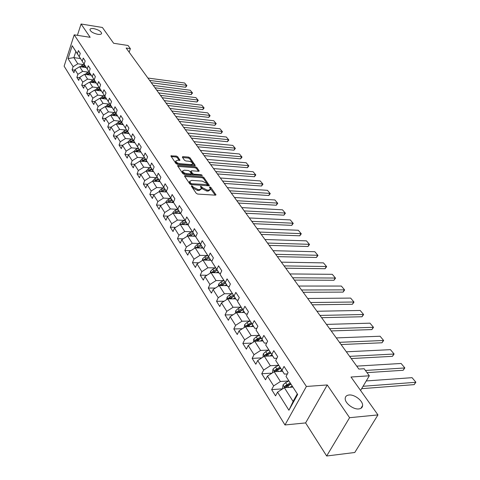 <?xml version="1.0" encoding="UTF-8"?>
<svg xmlns="http://www.w3.org/2000/svg" width="480" height="480" viewBox="0 0 480 480"><rect width="100%" height="100%" fill="white"/><g stroke="black" fill="none" stroke-linecap="round" stroke-linejoin="round"><path stroke-width="0.72" d="M191.706 185.688L191.334 186.114L196.254 193.326L197.712 194.07L215.388 195.162L215.994 194.856L210.858 187.416L209.856 186.906L209.43 187.116L210.498 189.21L208.554 190.182L207.096 190.086L202.482 187.734L200.838 186.3L200.406 186.516L201.45 188.604L199.464 189.594L197.988 189.498L193.35 187.128L191.706 185.688M97.782 34.32C100.152 34.638 101.43 34.308 101.622 33.324C100.968 31.266 98.364 29.7 93.822 28.638C91.434 28.308 90.144 28.638 89.946 29.628C90.6 31.698 93.21 33.264 97.782 34.32M358.8 408.942C361.158 408.66 362.424 407.532 362.598 405.564C363.102 400.95 354.57 394.308 349.08 394.992C346.686 395.244 345.396 396.372 345.21 398.37C344.652 402.948 353.292 409.698 358.8 408.942M177.696 156.744L176.31 156.042L170.832 155.904L175.986 163.596L177.396 164.31L194.664 165.702L195.264 165.426L189.984 157.794L188.61 157.098L182.844 156.6L182.322 157.14L184.506 160.284L185.898 160.986L188.772 161.226C191.052 161.664 192.378 162.534 192.744 163.842L191.124 164.586L179.76 163.662C177.462 163.23 176.13 162.36 175.77 161.046L177.444 160.284L179.964 160.164L177.696 156.744L177.318 157.68L175.932 156.978L171.204 156.57M349.584 417.696L327.252 384.954L305.61 422.922L326.664 456L349.584 417.696L377.952 414.912L351.012 377.028L369.318 375.786L364.176 368.748L358.86 369.078L126.15 48.036L130.38 48.678L128.052 45.492L113.634 43.272L102.396 27.474L81.078 24L77.406 35.334M327.252 384.954L306.396 386.466L74.208 34.836L90.156 37.314L81.078 24M185.022 175.476L184.488 176.064L189.816 183.882L191.262 184.62L208.806 185.808L209.412 185.508L203.856 177.48L202.44 176.76L185.022 175.476L184.668 176.328M182.814 173.61L177.528 165.714L178.158 165.426L195.438 166.806L196.836 167.514L199.194 171.006L198.594 171.288L191.604 170.748L191.088 171.318L192.588 173.478L194.004 174.198L201.294 174.744L202.356 175.446L184.236 174.336L182.814 173.61M377.952 414.912L354.768 452.496L326.664 456M306.396 386.466L284.976 424.962L64.122 66.174L74.208 34.836M74.766 70.152L72.108 69.798L73.926 72.708L74.94 69.606L77.892 74.31L76.866 77.418L78.72 80.394L79.758 77.274L82.776 82.08L81.726 85.212L83.628 88.26L84.684 85.116L87.768 90.03L86.7 93.186L88.638 96.294L89.718 93.132L92.874 98.16L91.782 101.334L93.774 104.52L94.872 101.334L98.1 106.476L96.984 109.674L99.018 112.932L100.146 109.728L103.452 114.99L102.312 118.206L104.394 121.542L105.54 118.32L108.924 123.702L107.76 126.942L109.89 130.362L111.06 127.11L114.528 132.624L113.34 135.888L115.524 139.386L116.718 136.116L120.27 141.768L119.058 145.05L121.29 148.632L122.514 145.338L119.058 145.05M72.108 69.798L73.116 66.702L68.028 58.608L72.192 45.714L77.364 53.718L78.396 50.568L80.256 53.43L79.224 56.586L82.224 61.23L83.274 58.062L85.176 60.99L84.12 64.164L87.192 68.916L88.26 65.724L90.21 68.718L89.13 71.916L92.274 76.77L93.366 73.56L95.358 76.62L94.26 79.842L97.47 84.81L98.58 81.576L100.62 84.708L99.498 87.954L102.786 93.036L103.926 89.778L106.014 92.988L104.868 96.252L108.234 101.46L109.392 98.178L111.528 101.46L110.358 104.748L113.808 110.082L114.99 106.776L117.18 110.136L115.986 113.448L119.514 118.908L120.726 115.584L122.964 119.028L121.746 122.364L125.364 127.956L126.6 124.602L128.898 128.13L127.65 131.49L131.352 137.22L132.618 133.848L134.97 137.466L133.698 140.85L137.496 146.724L138.786 143.328L141.204 147.036L139.902 150.438L143.796 156.462L145.116 153.042L147.594 156.846L146.262 160.278L150.252 166.458L151.602 163.008L154.146 166.914L152.784 170.364L156.882 176.706L158.262 173.238L160.872 177.246L159.48 180.72L163.686 187.23L165.096 183.738L167.778 187.848L166.35 191.352L170.67 198.03L172.116 194.514L174.864 198.738L173.406 202.266L177.84 209.124L179.322 205.584L182.148 209.928L180.654 213.474L185.214 220.524L186.732 216.96L189.636 221.424L188.1 224.994L192.786 232.242L194.346 228.654L197.328 233.238L195.756 236.838L200.58 244.29L202.17 240.678L205.242 245.394L203.634 249.012L208.59 256.68L210.228 253.05L213.384 257.898L211.734 261.546L216.834 269.436L218.514 265.776L221.766 270.768L220.068 274.44L225.324 282.564L227.046 278.88L230.394 284.022L228.654 287.712L234.06 296.082L235.83 292.38L239.286 297.678L237.492 301.392L243.066 310.014L244.89 306.282L248.442 311.748L246.606 315.486L252.354 324.372L254.226 320.622L257.892 326.256L256.002 330.012L261.93 339.18L263.85 335.412L267.636 341.22L265.692 345L271.806 354.462L273.786 350.67L277.692 356.67L275.694 360.468L282.006 370.236L284.04 366.42L288.078 372.618L286.02 376.44L297.66 394.446L288.918 410.244L277.554 392.154L275.544 395.874L271.65 389.634L273.636 385.92L267.468 376.098L265.518 379.806L261.744 373.758L263.676 370.062L257.7 360.546L255.804 364.23L252.144 358.368L254.022 354.696L248.226 345.474L246.384 349.134L242.838 343.452L244.662 339.798L239.046 330.852L237.252 334.494L233.808 328.98L235.584 325.344L230.136 316.668L228.39 320.292L225.048 314.94L226.776 311.322L221.484 302.898L219.786 306.504L216.546 301.308L218.226 297.708L213.09 289.53L211.428 293.112L208.284 288.06L209.922 284.49L204.93 276.54L203.316 280.098L200.256 275.196L201.852 271.644L196.998 263.916L195.426 267.456L192.45 262.686L194.01 259.158L189.288 251.646L187.752 255.162L184.86 250.518L186.378 247.014L181.788 239.706L180.294 243.198L177.474 238.686L178.962 235.2L174.492 228.09L173.028 231.558L170.292 227.166L171.738 223.704L167.388 216.78L165.96 220.23L163.296 215.952L164.706 212.514L160.476 205.77L159.078 209.196L156.48 205.032L157.86 201.612L153.738 195.048L152.376 198.45L149.838 194.394L151.194 190.998L147.174 184.596L145.842 187.98L143.37 184.02L144.696 180.648L140.772 174.408L139.47 177.768L137.064 173.91L138.354 170.562L134.538 164.478L133.26 167.814L130.914 164.052L132.18 160.722L128.448 154.794L127.206 158.106L124.914 154.434L126.15 151.128L122.514 145.338L127.728 142.074L134.874 142.734M88.728 72.18L82.638 71.37L79.656 66.69L86.262 67.59M84.768 65.196L79.224 56.586M79.656 66.69L74.94 69.606M82.638 71.37L77.892 74.31M82.224 61.23L84.702 65.19M93.726 79.902L87.576 79.104L84.528 74.322L91.188 75.204M89.742 72.894L84.12 64.164M84.528 74.322L79.758 77.274M87.576 79.104L82.776 82.08M87.192 68.916L89.676 72.882M98.832 87.792L92.622 87.018L89.502 82.128L96.222 82.986M94.83 80.76L89.13 71.916M89.502 82.128L84.684 85.116M92.622 87.018L87.768 90.03M92.274 76.77L94.764 80.754M104.052 95.862L97.782 95.112L94.59 90.108L101.37 90.942M100.038 88.812L94.26 79.842M94.59 90.108L89.718 93.132M97.782 95.112L92.874 98.16M97.47 84.81L99.966 88.806M109.398 104.118L103.062 103.392L99.798 98.274L106.632 99.078M105.366 97.05L99.498 87.954M99.798 98.274L94.872 101.334M103.062 103.392L98.1 106.476M102.786 93.036L105.288 97.038M114.864 112.572L108.462 111.864L105.126 106.626L112.02 107.406M110.814 105.48L104.868 96.252M105.126 106.626L100.146 109.728M108.462 111.864L103.452 114.99M108.234 101.46L110.736 105.474M120.468 121.218L113.994 120.54L110.574 115.176L117.534 115.932M116.4 114.108L110.358 104.748M110.574 115.176L105.54 118.32M113.994 120.54L108.924 123.702M113.808 110.082L116.316 114.102M126.198 130.074L119.658 129.42L116.16 123.93L123.174 124.656M122.112 122.946L115.986 113.448M116.16 123.93L111.06 127.11M119.658 129.42L114.528 132.624M119.514 118.908L122.028 122.94M132.066 139.14L125.46 138.516L121.872 132.894L128.958 133.584M127.968 132L121.746 122.364M121.872 132.894L116.718 136.116M125.46 138.516L120.27 141.768M125.364 127.956L127.884 131.994M127.728 142.074L131.4 147.834L138.084 148.428M133.968 141.276L127.65 131.49M131.4 147.834L126.15 151.128M131.352 137.22L133.878 141.264M144.246 157.95L137.496 157.386L133.728 151.482L140.94 152.106M140.112 150.78L133.698 140.85M133.728 151.482L128.448 154.794M137.496 157.386L132.18 160.722M137.496 146.724L140.022 150.774M150.57 167.706L143.736 167.178L139.878 161.124L147.156 161.712M146.418 160.524L139.902 150.438M139.878 161.124L134.538 164.478M143.736 167.178L138.354 170.562M143.796 156.462L146.322 160.518M157.05 177.708L150.138 177.222L146.178 171.012L153.528 171.558M152.88 170.52L146.262 160.278M146.178 171.012L140.772 174.408M150.138 177.222L144.696 180.648M150.252 166.458L152.784 170.514M157.35 177.576L154.686 178.74L152.646 181.152L160.062 181.656M147.174 184.596L152.646 181.152L156.708 187.518L163.698 187.968M159.51 180.774L152.784 170.364M156.708 187.518L151.194 190.998M156.882 176.706L159.414 180.768M170.52 198.492L163.446 198.084L159.276 191.55L166.764 192.012M166.368 191.304L159.48 180.72M159.276 191.55L153.738 195.048M163.446 198.084L157.86 201.612M163.686 187.23L166.212 191.292M177.522 209.298L170.364 208.932L166.086 202.224L173.64 202.644M173.472 202.11L166.35 191.352M166.086 202.224L160.476 205.77M170.364 208.932L164.706 212.514M170.67 198.03L173.196 202.092M184.71 220.392L177.468 220.074L173.076 213.186L180.702 213.552M180.768 213.21L180.366 213.186L173.406 202.266M173.076 213.186L167.388 216.78M177.468 220.074L171.738 223.704M177.84 209.124L180.366 213.186M192.096 231.78L184.764 231.516L180.252 224.436L188.202 224.766M188.268 224.604L187.734 224.586L180.654 213.474M180.252 224.436L174.492 228.09M184.764 231.516L178.962 235.2M185.214 220.524L187.734 224.586M199.686 243.486L192.258 243.27L187.62 235.998L195.276 236.256M195.984 236.316L195.306 236.298L188.1 224.994M187.62 235.998L181.788 239.706M192.258 243.27L186.378 247.014M192.786 232.242L195.306 236.298M207.486 255.516L199.968 255.36L195.198 247.884L202.92 248.082M203.922 248.358L203.088 248.334L195.756 236.838M195.198 247.884L189.288 251.646M199.968 255.36L194.01 259.158M200.58 244.29L203.088 248.334M215.508 267.882L207.894 267.786L202.986 260.094L210.78 260.232M212.1 260.736L211.092 260.718L203.634 249.012M202.986 260.094L196.998 263.916M207.894 267.786L201.852 271.644M208.59 256.68L211.092 260.718M223.764 280.602L216.042 280.572L211.002 272.658L218.856 272.73M220.518 273.474L219.33 273.462L211.734 261.546M211.002 272.658L204.93 276.54M216.042 280.572L209.922 284.49M216.834 269.436L219.33 273.462M232.26 293.688L224.436 293.73L219.246 285.588L227.172 285.588M229.188 286.578L227.808 286.578L220.068 274.44M219.246 285.588L213.09 289.53M224.436 293.73L218.226 297.708M225.324 282.564L227.808 286.578M241.014 307.164L233.076 307.278L227.73 298.896L235.722 298.824M238.134 300.066L236.532 300.078L228.654 287.712M227.73 298.896L221.484 302.898M233.076 307.278L226.776 311.322M234.06 296.082L236.532 300.078M250.026 321.036L241.974 321.234L236.466 312.594L244.494 312.45M247.356 313.956L245.526 313.992L237.492 301.392M236.466 312.594L230.136 316.668M241.974 321.234L235.584 325.344M243.066 310.014L245.526 313.992M253.446 342.102L253.788 339.054L256.206 336.834L259.32 335.328L251.142 335.616L245.466 326.712L253.602 326.484M256.878 328.266L254.796 328.332L246.606 315.486M245.466 326.712L239.046 330.852M251.142 335.616L244.662 339.798M252.354 324.372L254.796 328.332M262.992 357.12L263.244 353.868L265.704 351.624L268.854 350.082L260.598 350.442L254.742 341.262L262.95 340.944M266.712 343.02L264.354 343.116L256.002 330.012M254.742 341.262L248.226 345.474M260.598 350.442L254.022 354.696M261.93 339.18L264.354 343.116M278.67 365.262L270.348 365.73L264.312 356.262L272.592 355.86M276.87 358.23L274.212 358.368L265.692 345M264.312 356.262L257.7 360.546M270.348 365.73L263.676 370.062M271.806 354.462L274.212 358.368M288.804 380.946L280.41 381.51L274.182 371.742L282.534 371.238M287.376 373.92L284.388 374.106L275.694 360.468M274.182 371.742L267.468 376.098M280.41 381.51L273.636 385.92M282.006 370.236L284.388 374.106M288.918 410.244L293.112 401.43L284.37 387.72L292.788 387.108M297.66 394.446L286.02 376.44M284.37 387.72L277.554 392.154M305.61 422.922L284.976 424.962M129.144 52.158L130.38 48.678M360.576 390.486L369.318 375.786M293.112 401.43L297.234 393.978M80.448 58.548L73.872 57.618L77.814 63.798L83.844 64.632M79.902 57.672L75.858 51.516L73.872 57.618L68.028 58.608M72.192 45.714L75.858 51.516M77.814 63.798L73.116 66.702M77.364 53.718L79.836 57.66M282.66 388.83L271.65 389.634M272.052 373.122L261.744 373.758M261.81 357.888L252.144 358.368M251.91 343.092L242.838 343.452M242.334 328.734L233.808 328.98M233.064 314.784L225.048 314.94M224.088 301.23L216.546 301.308M215.394 288.054L208.284 288.06M206.958 275.244L200.256 275.196M198.774 262.782L192.45 262.686M190.83 250.662L184.86 250.518M183.114 238.86L177.474 238.686M175.62 227.376L170.292 227.166M168.336 216.186L163.296 215.952M161.244 205.284L156.48 205.032M154.35 194.658L149.838 194.394M147.642 184.302L143.37 184.02M141.102 174.204L137.064 173.91M134.736 164.352L130.914 164.052M128.532 154.74L124.914 154.434M116.688 136.206L113.34 135.888M111.006 127.272L107.76 126.942M105.462 118.542L102.312 118.206M100.044 110.016L96.984 109.674M94.752 101.676L91.782 101.334M89.586 93.528L86.7 93.186M84.534 85.566L81.726 85.212M79.596 77.772L76.866 77.418M191.784 186.768L192.948 188.088L197.58 190.452L197.988 189.498M201.222 189.138L199.056 190.548L197.58 190.452M210.264 189.744L208.146 191.13L206.688 191.04L202.074 188.688L200.94 187.386M215.226 195.15L209.982 188.004M208.644 185.796L203.454 178.422L202.044 177.702L184.74 176.442M190.692 183.24L191.706 183.756L207.516 184.602L206.772 183.432L202.212 181.11L191.718 180.372L189.714 181.344L190.692 183.24L190.518 184.416M207.03 185.688L207.468 184.716M189.534 181.782L189.636 183.228L190.032 182.274M190.296 184.194L189.636 183.228M177.888 166.38L195.048 167.742L195.438 166.806M198.432 171.276L196.44 168.45L195.048 167.742M190.662 171.828L192.972 174.984M184.284 170.184L182.61 170.976C182.982 172.326 184.332 173.22 186.666 173.652L190.716 173.952L191.238 173.376L189.738 171.216L188.328 170.496L184.284 170.184M182.388 171.51L182.22 171.924L185.244 174.408M190.8 174.822L191.274 173.814M179.214 160.434L177.318 157.68M175.548 161.598L175.386 161.988L178.248 164.382M191.652 165.462L192.582 164.232M194.502 165.69L189.6 158.724L188.226 158.028L182.604 157.548M361.65 388.68L414.186 384.624L415.638 382.308L363.078 386.28M289.782 387.324L292.164 386.136M283.014 388.602L282.612 387.972L283.05 384.912L285.6 382.614L288.84 381M366.246 380.952L412.056 377.67L415.878 382.212L414.186 384.624M290.1 382.944L284.856 386.094L285.066 387.57L290.898 384.18M284.856 386.094L286.488 385.974L290.664 383.814M415.878 382.212L412.056 377.67M367.02 372.642L403.158 370.278L404.574 367.974L365.43 370.464M279.612 371.412L281.91 370.278M272.844 372.612L272.562 372.162L272.994 369.144L275.496 366.876L278.694 365.298M356.718 366.126L401.094 363.468L404.832 367.908L403.158 370.278M275.262 371.676L277.482 369.966L280.686 368.376M279.912 367.182L274.74 370.272L274.89 371.694M274.74 370.272L276.36 370.176L280.482 368.064M404.832 367.908L401.094 363.468M351.234 358.56L392.436 356.334L393.816 354.042L349.638 356.358M269.754 355.998L271.974 354.906M346.344 351.81L390.438 349.656L394.098 354.006L392.436 356.334M265.59 356.202L267.624 354.618L270.786 353.07M270.036 351.912L264.942 354.942L264.948 356.232M264.942 354.942L266.55 354.864L270.612 352.8M394.098 354.006L390.438 349.656M341.076 344.55L382.014 342.774L383.364 340.494L339.462 342.318M260.196 341.052L262.344 340.008M336.264 337.908L380.07 336.234L383.658 340.488L382.014 342.774M256.164 341.202L261.192 338.226M260.466 337.104L255.438 340.074L255.36 341.238M255.438 340.074L257.034 340.014L261.042 337.998M383.658 340.488L380.07 336.234M331.206 330.93L371.88 329.586L373.194 327.318L329.58 328.686M250.92 326.562L253.002 325.554M244.224 327.516L244.62 324.684L246.996 322.494L250.068 321.018M326.472 324.396L369.99 323.172L373.506 327.342L371.88 329.586M246.996 326.67L251.886 323.826M251.178 322.734L246.222 325.656L246.09 326.694M246.222 325.656L247.806 325.614L251.76 323.634M373.506 327.342L369.99 323.172M321.612 317.688L362.016 316.758L363.3 314.502L319.968 315.426M241.92 312.498L243.936 311.532M235.362 313.308L235.716 310.734L238.056 308.568L241.092 307.128M316.944 311.256L360.186 310.464L363.63 314.544L362.016 316.758M238.098 312.564L242.85 309.852M242.166 308.796L239.13 310.242L237.282 311.664L237.114 312.582M237.282 311.664L238.848 311.64L242.754 309.702M363.63 314.544L360.186 310.464M312.276 304.812L352.416 304.266L353.67 302.022L310.626 302.532M233.172 298.848L235.14 297.918M226.758 299.52L227.076 297.192L229.374 295.05L232.374 293.64M307.686 298.476L350.634 298.092L354.012 302.094L352.416 304.266M229.458 298.878L234.084 296.286M233.418 295.26L230.418 296.676L228.6 298.08L228.408 298.89M228.6 298.08L230.148 298.068L234.006 296.166M354.012 302.094L350.634 298.092M303.192 292.284L343.074 292.104L344.292 289.872L301.536 289.992M224.682 285.588L226.59 284.694M218.394 286.128L218.682 284.034L220.944 281.922L223.902 280.536M298.674 286.044L341.34 286.05L344.646 289.962L343.074 292.104M221.07 285.588L225.564 283.11M224.922 282.114L221.958 283.5L220.164 284.886L219.96 285.588M220.164 284.886L221.7 284.886L225.51 283.026M344.646 289.962L341.34 286.05M294.354 280.086L333.966 280.26L335.154 278.04L292.686 277.788M216.426 272.712L218.286 271.848M210.27 273.126L210.522 271.254L212.748 269.16L215.67 267.804M289.902 273.942L332.28 274.314L335.526 278.154L333.966 280.26M212.91 272.676L217.29 270.306M216.66 269.34L213.732 270.696L211.764 272.67M211.968 272.064L213.492 272.076L217.254 270.252M335.526 278.154L332.28 274.314M285.75 268.212L325.092 268.716L326.256 266.508L284.07 265.902M208.404 260.19L210.21 259.356M202.368 260.49L202.59 258.822L204.786 256.758L207.672 255.426M281.358 262.158L323.454 262.878L326.64 266.64L325.092 268.716M204.978 260.13L209.244 257.862M208.632 256.92L205.74 258.246L203.802 260.112M204 259.596L205.512 259.626L209.226 257.838M326.64 266.64L323.454 262.878M277.368 256.65L316.446 257.466L317.58 255.27L275.682 254.328M200.598 248.022L202.362 247.212M194.682 248.208L194.88 246.738L197.04 244.692L199.89 243.39M273.042 250.68L314.85 251.73L317.976 255.42L316.446 257.466M197.262 247.932L201.42 245.754M200.826 244.842L197.97 246.144L196.068 247.902M196.254 247.476L198.396 247.14M317.976 255.42L314.85 251.73M269.196 245.382L308.016 246.498L309.126 244.314L267.51 243.054M193.002 236.178L194.724 235.398M187.206 236.262L187.374 234.978L189.498 232.956L192.318 231.678M264.936 239.496L306.456 240.858L309.528 244.482L308.016 246.498M189.756 236.07L193.806 233.982M193.23 233.088L190.41 234.366L188.55 236.028M309.528 244.482L306.456 240.858M261.234 234.396L299.79 235.794L300.876 233.628L259.542 232.062M185.616 224.658L187.29 223.902M179.928 224.646L180.072 223.536L182.166 221.532L184.95 220.284M257.034 228.6L298.272 230.256L301.29 233.814L299.79 235.794M182.454 224.526L186.402 222.522M185.838 221.652L183.048 222.906L181.236 224.478M301.29 233.814L298.272 230.256M253.476 223.692L291.762 225.354L292.83 223.2L251.778 221.346M178.416 213.444L180.06 212.706M172.836 213.336L172.962 212.388L175.026 210.414L177.78 209.184M249.33 217.968L290.292 219.912L293.25 223.404L291.762 225.354M175.338 213.294L179.19 211.368M178.644 210.516L175.884 211.752L174.12 213.234M293.25 223.404L290.292 219.912M245.904 213.246L283.932 215.166L284.976 213.024L244.206 210.9M171.408 202.518L173.01 201.81M165.93 202.32L166.032 201.534L168.066 199.578L170.79 198.372M241.818 207.606L282.498 209.814L285.402 213.24L283.932 215.166M168.408 202.356L172.164 200.502M171.63 199.674L168.906 200.886L167.196 202.284M285.402 213.24L282.498 209.814M238.518 203.058L276.288 205.224L277.308 203.088L236.814 200.706M164.58 191.88L166.146 191.19M159.204 191.598L159.288 190.962L161.292 189.024L163.986 187.842M234.486 197.496L274.89 199.956L277.746 203.322L276.288 205.224M161.652 191.7L165.324 189.912M164.802 189.108L162.108 190.296L160.452 191.622M277.746 203.322L274.89 199.956M231.312 193.116L268.824 195.51L269.82 193.392L229.608 190.764M157.92 181.512L159.534 180.804M227.334 187.626L267.456 190.332L270.264 193.638L268.824 195.51M155.07 181.314L158.652 179.598M158.148 178.812L153.9 181.212L155.094 181.296M270.264 193.638L267.456 190.332M224.28 183.408L261.534 186.024L262.506 183.918L222.57 181.056M151.434 171.402L153.006 170.718M146.244 171.018L148.248 168.708L150.882 167.568M220.35 177.99L260.196 180.924L262.962 184.176L261.534 186.024M148.65 171.192L152.154 169.536M151.656 168.774L147.48 171.108M262.962 184.176L260.196 180.924M217.41 173.934L254.406 176.754L255.36 174.66L215.7 171.576M145.104 161.544L146.64 160.884M140.004 161.136L141.966 158.928L144.57 157.812M213.528 168.582L253.104 171.738L255.822 174.93L254.406 176.754M142.392 161.328L145.812 159.732M145.332 158.988L141.24 161.232M255.822 174.93L253.104 171.738M210.696 164.676L247.446 167.694L248.382 165.612L208.986 162.318M138.93 151.932L140.43 151.29M133.908 151.5L135.84 149.388L138.414 148.29M206.868 159.396L246.174 162.756L248.85 165.9L247.446 167.694M136.284 151.704L139.626 150.162M139.158 149.436L135.15 151.608M248.85 165.9L246.174 162.756M204.144 155.628L240.636 158.838L241.554 156.768L202.434 153.276M132.906 142.554L134.37 141.924M127.968 142.098L129.858 140.082L132.408 138.996M200.364 150.42L239.4 153.978L242.028 157.068L240.636 158.838M130.32 142.314L133.59 140.826M133.134 140.118L129.21 142.212M242.028 157.068L239.4 153.978M197.736 146.79L233.982 150.18L234.882 148.122L196.026 144.438M127.02 133.398L128.46 132.786M122.166 132.924L124.026 130.992L126.546 129.924M194.004 141.648L232.77 145.392L235.362 148.428L233.982 150.18M124.506 133.152L127.698 131.712M127.254 131.016L123.408 133.044M235.362 148.428L232.77 145.392M191.472 138.15L227.472 141.708L228.354 139.668L189.768 135.798M121.278 124.458L122.688 123.864M116.496 123.966L118.326 122.118L120.822 121.068M187.788 133.068L226.29 136.998L228.84 139.986L227.472 141.708M118.824 124.206L121.95 122.814M121.512 122.136L117.744 124.092M228.84 139.986L226.29 136.998M185.352 129.708L221.106 133.422L221.97 131.394L183.642 127.35M115.668 115.728L117.048 115.152M110.964 115.218L112.758 113.448L115.23 112.416M181.71 124.686L219.948 128.778L222.456 131.718L221.106 133.422M113.274 115.47L116.364 114.108M115.902 113.46L112.206 115.356M222.456 131.718L219.948 128.778M179.358 121.446L214.872 125.316L215.718 123.3L177.654 119.094M110.19 107.202L111.54 106.638M105.576 106.68L107.322 104.982L109.764 103.968M175.764 116.484L213.744 120.738L216.21 123.636L214.872 125.316M107.85 106.938L110.898 105.606M110.424 104.988L106.8 106.818M216.21 123.636L213.744 120.738M173.502 113.364L208.77 117.384L209.604 115.374L171.798 111.012M104.838 98.868L106.158 98.322M100.302 98.334L102.012 96.708L104.43 95.706M169.95 108.462L207.672 112.872L210.102 115.722L208.77 117.384M102.546 98.598L105.528 97.314M105.072 96.702L101.52 98.478M210.102 115.722L207.672 112.872M167.772 105.456L202.8 109.614L203.616 107.622L166.068 103.11M99.6 90.726L100.902 90.192M95.154 90.18L96.816 88.62L99.21 87.636M164.262 100.608L201.726 105.168L204.12 107.976L202.8 109.614M97.368 90.45L100.284 89.208M99.84 88.608L96.354 90.324M204.12 107.976L201.726 105.168M162.162 97.716L196.956 102.006L197.754 100.026L160.464 95.37M94.482 82.764L95.76 82.242M90.12 82.206L91.734 80.712L94.11 79.74M158.688 92.928L195.9 97.626L198.264 100.386L196.956 102.006M92.304 82.482L95.154 81.282M94.722 80.694L91.302 82.356M198.264 100.386L195.9 97.626M156.666 90.138L191.226 94.554L192.012 92.586L154.974 87.798M89.478 74.976L90.726 74.472M85.194 74.412L86.772 72.978L89.118 72.024M153.24 85.404L190.2 90.234L192.522 92.958L191.226 94.554M87.348 74.694L90.138 73.53M89.772 72.936L86.364 74.568M192.522 92.958L190.2 90.234M151.29 82.716L185.616 87.258L186.39 85.302L149.598 80.382M84.582 67.362L85.812 66.864M80.376 66.786L81.912 65.412L84.234 64.47M147.9 78.042L184.614 82.998L186.9 85.674L185.616 87.258M82.5 67.08L85.236 65.946M84.87 65.364L81.528 66.948M186.9 85.674L184.614 82.998M192.948 188.088L193.35 187.128M199.056 190.548L199.464 189.594M201.438 187.764L201.846 186.816M202.074 188.688L202.482 187.734M206.688 191.04L207.096 190.086M208.146 191.13L208.554 190.182M210.45 188.364L210.858 187.416M215.616 195.156L215.88 194.544M192.318 187.164L192.72 186.204M202.044 177.702L202.44 176.76M203.454 178.422L203.856 177.48M209.046 185.802L209.304 185.208M191.34 184.626L191.706 183.756M206.724 185.664L207.096 184.806M177.81 166.272L178.158 165.426M196.44 168.45L196.836 167.514M198.858 171.282L199.092 170.724M190.698 172.26L191.088 171.318M192.192 174.426L192.588 173.478M193.656 175.032L194.004 174.198M200.946 175.578L201.294 174.744M186.318 174.492L186.666 173.652M190.368 174.792L190.716 173.952M179.652 160.434L179.874 159.894M179.43 164.472L179.76 163.662M190.788 165.39L191.124 164.586M182.514 157.41L182.844 156.6M188.226 158.028L188.61 157.098M189.6 158.724L189.984 157.794M194.94 165.696L195.168 165.15M171.126 156.462L171.462 155.622M175.932 156.978L176.31 156.042M283.038 384.99L284.766 387.69M287.646 385.8L288.678 387.408M285.6 382.614L286.854 384.564M272.982 369.222L274.572 371.718M277.482 369.966L278.454 371.484M275.496 366.876L276.708 368.766M263.232 353.94L264.702 356.244M267.624 354.618L268.548 356.058M265.704 351.624L266.88 353.454M253.776 339.126L255.132 341.244M258.072 339.738L258.942 341.1M256.206 336.834L257.346 338.616M244.608 324.756L245.85 326.7M248.802 325.308L249.63 326.598M246.996 322.494L248.1 324.216M235.704 310.806L236.844 312.588M239.808 311.304L240.594 312.522M238.056 308.568L239.13 310.242M227.064 297.264L228.102 298.89M231.078 297.708L231.822 298.86M229.374 295.05L230.418 296.676M218.67 284.106L219.618 285.588M222.6 284.502L223.296 285.588M220.944 281.922L221.958 283.5M210.51 271.32L211.368 272.664M214.362 271.668L215.022 272.7M212.748 269.16L213.732 270.696M202.584 258.894L203.352 260.106M206.352 259.194L206.976 260.166M204.786 256.758L205.74 258.246M194.868 246.804L195.564 247.89M198.558 247.062L199.152 247.98M197.04 244.692L197.97 246.144M187.362 235.044L187.98 236.01M190.98 235.26L191.538 236.13M189.498 232.956L190.41 234.366M190.176 235.734L188.712 235.68M180.06 223.596L180.606 224.454M183.606 223.776L184.134 224.598M182.166 221.532L183.048 222.906M182.778 224.262L181.38 224.208M172.95 212.454L173.424 213.198M176.43 212.598L176.922 213.372M175.026 210.414L175.884 211.752M175.578 213.096L174.234 213.03M166.026 201.6L166.434 202.242M169.434 201.708L169.902 202.434M168.066 199.578L168.906 200.886M168.57 202.218L167.28 202.146M159.276 191.028L159.624 191.574M162.624 191.1L163.062 191.784M161.292 189.024L162.108 190.296M161.748 191.622L160.5 191.544M152.7 180.72L152.988 181.17M155.982 180.762L156.396 181.404M154.686 178.74L155.484 179.976M146.286 170.67L146.52 171.036M149.514 170.682L149.904 171.288M148.248 168.708L149.022 169.92M143.202 160.854L143.568 161.424M141.966 158.928L142.722 160.11M137.046 151.266L137.388 151.8M135.84 149.388L136.578 150.54M131.04 141.912L131.358 142.41M129.858 140.082L130.578 141.198M125.172 132.78L125.472 133.242M124.026 130.992L124.728 132.084M119.448 123.864L119.724 124.296M118.326 122.118L119.01 123.186M113.856 115.158L114.114 115.56M112.758 113.448L113.43 114.492M108.396 106.65L108.636 107.022M107.322 104.982L107.976 106.002M103.056 98.334L103.278 98.682M102.012 96.708L102.648 97.704M97.836 90.21L98.046 90.534M96.816 88.62L97.44 89.592M92.736 82.266L92.928 82.566M91.734 80.712L92.352 81.666M86.772 72.978L87.372 73.908M81.912 65.412L82.5 66.324M101.478 33.744L101.622 33.324M360.942 408.306L362.598 405.564M189.318 182.304L189.714 181.344M190.596 171.984L190.992 171.042M182.22 171.924L182.61 170.976M175.386 161.988L175.77 161.046"/></g></svg>
